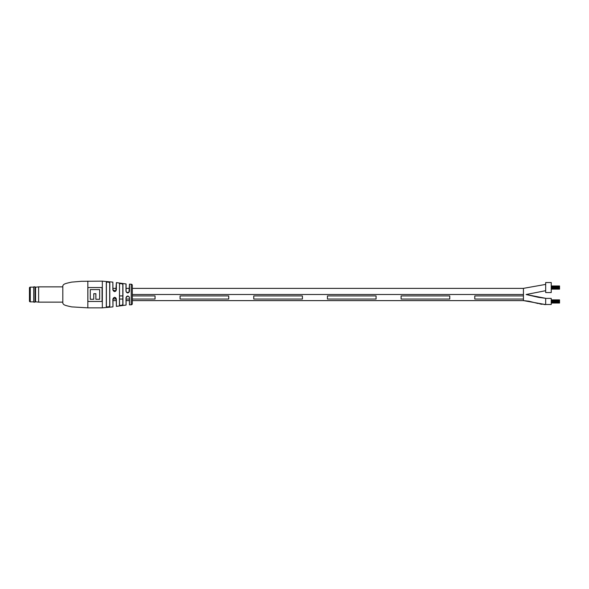 <?xml version="1.0" encoding="UTF-8"?>
<svg xmlns="http://www.w3.org/2000/svg" width="589" height="589" viewBox="0 0 589 589"><rect width="100%" height="100%" fill="white"/><g stroke="black" fill="none" stroke-linecap="round" stroke-linejoin="round"><path stroke-width="0.88" d="M545.679 284.406L523.437 288.352L523.437 294.669M545.679 290.694L526.11 294.515L545.679 298.321L545.679 304.579L523.437 300.618L132.319 300.618L132.319 303.674A1.112 1.112 0 0 1 131.214 304.785L131.214 284.215A1.112 1.112 0 0 1 132.319 285.326L132.319 303.674M523.437 295.928L523.437 299.05L474.778 299.05L474.778 295.928L523.437 295.928L523.437 294.5L132.319 294.5M523.437 288.382L132.319 288.382L132.319 285.326M129.366 288.382L126.083 288.382L126.083 284.031L126.083 291.253L126.554 292.402L128.969 292.328L129.484 284.17L129.484 291.216C128.328 293.491 127.165 293.491 125.987 291.216L126.554 292.402L127.739 292.895M116.247 288.382L112.963 288.382M129.366 300.618L126.083 300.618M116.247 300.618L112.963 300.618M523.437 299.05L523.437 300.618L528.848 301.2L538.272 303.563M132.319 299.05L155.054 299.05L155.054 295.928L132.319 295.928M122.806 295.928L119.523 295.928M129.366 299.05L126.083 299.05M122.806 299.05L119.523 299.05M116.247 299.05L112.963 299.05M228.731 295.928L180.079 295.928L180.079 299.05L228.731 299.05L228.731 295.928M302.407 295.928L253.756 295.928L253.756 299.05L302.407 299.05L302.407 295.928M376.084 295.928L327.432 295.928L327.432 299.05L376.084 299.05L376.084 295.928M449.76 295.928L401.102 295.928L401.102 299.05L449.76 299.05L449.76 295.928M545.679 298.395L551.238 298.395L551.238 304.506L545.679 304.506M551.238 282.543L551.238 292.556L545.679 292.556L545.679 282.543L551.238 282.543M551.238 299.867L559.55 299.867L559.55 301.458L551.238 301.443L559.55 301.458L559.55 301.907L551.238 301.899L559.55 301.907L559.55 302.577L551.238 302.577M559.55 301.001L551.238 301.001M559.55 302.577L559.55 303.033L551.238 303.033L559.55 303.033M559.55 300.324L551.238 300.324L559.55 300.316M559.55 302.348L551.238 302.348M559.55 300.552L551.238 300.552M559.55 300.994L551.238 300.994M559.55 302.584L551.238 302.584M551.238 285.967L559.55 285.967L559.55 287.55L551.238 287.542L559.55 287.55L559.55 288.676L551.238 288.676L559.55 288.684L559.55 289.133L551.238 289.133M559.55 287.101L551.238 287.101L559.55 287.093M559.55 287.999L551.238 287.999M559.55 286.423L551.238 286.423M559.55 288.006L551.238 288.006M559.55 288.448L551.238 288.448M559.55 286.652L551.238 286.652M559.55 286.416L551.238 286.416M87.835 307.848L71.659 306.884C64.201 305.286 63.575 304.881 62.809 303.121L62.809 285.879C63.575 284.119 64.201 283.714 71.659 282.116L81.444 281.299L102.339 281.152L102.339 307.848L87.835 307.848L87.835 281.152M125.987 291.216L125.987 283.92L116.372 282.632L116.372 289.891C115.245 292.151 114.082 292.151 112.867 289.891L112.867 282.109L102.339 281.152M119.427 283.795C120.627 283.302 121.798 283.478 122.932 284.318L122.932 304.682C121.798 305.522 120.635 305.698 119.427 305.205L119.523 283.898L119.523 305.102C120.657 305.588 121.746 305.411 122.806 304.579L122.806 284.421C121.746 283.589 120.649 283.412 119.523 283.898L119.427 305.205M106.3 306.574L106.3 282.425C107.5 281.704 108.67 281.837 109.804 282.83L109.804 306.17C108.678 307.163 107.507 307.296 106.3 306.574L106.403 306.471C107.537 307.186 108.626 307.053 109.679 306.074L109.679 282.926C108.619 281.947 107.529 281.814 106.403 282.529L106.403 306.471M112.963 306.781L112.867 299.05C114.075 296.79 115.245 296.79 116.372 299.05L116.372 306.368L116.247 299.006L114.605 297.371L112.963 299.006L112.963 306.781M126.083 304.969L125.987 297.725C127.165 295.457 128.328 295.457 129.484 297.725L129.484 304.83L129.366 297.695L128.91 296.561L127.725 296.053L126.083 297.695L126.083 304.969M102.059 287.55L87.886 287.55L87.886 301.45L102.059 301.45L102.059 287.55M122.453 305.139L122.932 304.682L122.806 300.618L122.806 304.579M109.679 306.074L109.679 300.618L109.804 306.17M109.679 288.382L109.679 282.926L109.679 288.382M106.403 288.382L106.403 282.529L106.403 288.382M122.806 288.382L122.806 284.421L122.806 288.382M119.523 305.102L119.523 300.618L119.523 305.102M112.867 282.109L112.963 289.935L115.827 291.025L116.372 282.632M99.666 299.278L95.874 299.278L95.874 293.705L93.776 293.705L93.776 299.278L90.272 299.278L90.272 289.597L99.666 289.597L99.666 299.278M128.91 296.561L129.484 297.725M128.969 292.328L129.484 291.216M116.372 289.891L115.827 291.025M115.827 297.916L116.372 299.05M33.617 287.13L30.282 287.13A0.832 0.832 0 0 0 29.45 287.969L29.45 301.031A0.832 0.832 0 0 0 30.282 301.87L33.617 301.87M33.706 302.142L33.706 286.858L33.706 302.142L34.994 302.142L34.994 286.858L35.554 287.233L35.554 301.767L34.994 302.142M35.554 287.233L38.624 286.858L38.624 302.142L62.809 302.142M30.282 287.13L30.282 301.87M545.679 298.321L538.243 297.298L526.11 294.515M545.679 304.579L543.971 304.513M542.174 304.322L539.723 303.887M129.484 284.17L131.214 284.215M102.339 307.848L112.867 306.891M131.214 304.785L129.484 304.83M125.987 305.08L116.372 306.368M126.561 296.539L127.732 296.053M114.796 297.379L115.79 297.879M35.554 301.767L38.624 302.142M38.624 286.858L62.809 286.858M33.706 286.858L34.994 286.858"/></g></svg>
